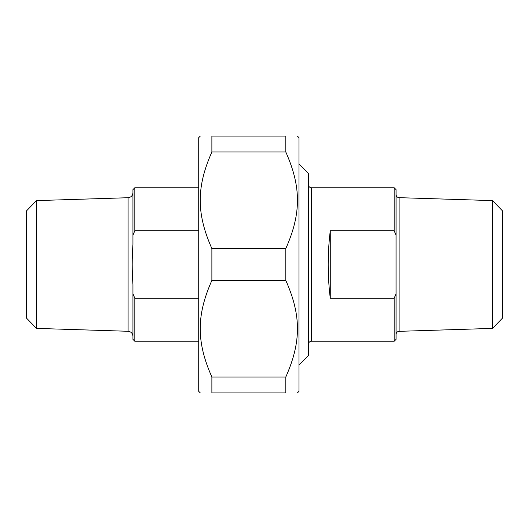 <?xml version="1.0" encoding="UTF-8"?>
<svg xmlns="http://www.w3.org/2000/svg" width="529" height="529" viewBox="0 0 529 529"><rect width="100%" height="100%" fill="white"/><g stroke="black" fill="none" stroke-linecap="round" stroke-linejoin="round"><path stroke-width="0.79" d="M211.878 151.988L211.878 136.079L285.799 136.079L285.799 151.988L211.878 151.988C196.332 187.008 196.332 213.571 211.878 248.59L285.799 248.59L285.799 280.41L211.878 280.41L211.878 248.59M211.878 392.921L211.878 377.012L285.799 377.012L285.799 392.921L211.878 392.921C196.332 392.921 196.332 392.921 211.878 392.921C196.332 392.921 196.332 392.921 211.878 392.921M285.799 392.921C301.351 392.921 301.351 392.921 285.799 392.921C301.351 392.921 301.351 392.921 285.799 392.921M297.391 136.079L298.958 137.646L298.958 391.354L297.391 392.921M285.799 136.079C301.351 136.079 301.351 136.079 285.799 136.079C301.351 136.079 301.351 136.079 285.799 136.079M285.799 248.59C301.351 213.571 301.351 187.008 285.799 151.988M285.799 377.012C301.351 341.992 301.351 315.429 285.799 280.41M211.878 280.41C196.332 315.429 196.332 341.992 211.878 377.012M211.878 136.079C196.332 136.079 196.332 136.079 211.878 136.079C196.332 136.079 196.332 136.079 211.878 136.079M200.286 392.921L198.725 391.354L198.725 137.646L200.286 136.079M330.275 298.27C327.497 275.754 327.497 253.246 330.275 230.73L330.275 298.27L394.178 298.27L394.178 341.238L311.482 341.238L311.482 187.762C309.584 187.577 308.539 186.532 308.354 184.628M330.275 230.73L394.178 230.73L396.056 235.246L396.056 293.754L394.178 298.27M396.056 235.246L396.056 189.64L394.178 187.762L394.178 230.73M394.178 341.238L396.056 339.36L396.056 293.754M492.532 328.397L502.55 318.061L502.55 210.939L492.532 200.603L492.532 328.397L399.091 331.333L399.091 197.667C397.239 197.436 396.228 196.391 396.056 194.533M298.958 365.043L308.354 355.647L308.354 173.353L298.958 163.957M198.725 298.27L134.822 298.27L132.944 293.754L132.944 284.622C131.946 271.205 131.946 257.795 132.944 244.378L132.944 235.246L134.822 230.73L198.725 230.73M134.822 230.73L134.822 187.762L132.944 189.64L132.944 235.246M198.725 187.762L134.822 187.762M132.944 293.754L132.944 339.36L134.822 341.238L134.822 298.27M36.468 328.397L128.091 331.28L128.091 197.72L36.468 200.603L36.468 328.397L26.45 318.061L26.45 210.939L36.468 200.603M394.178 187.762L311.482 187.762M399.091 331.333C397.239 331.564 396.228 332.609 396.056 334.467M492.532 200.603L399.091 197.667M311.482 341.238C309.584 341.423 308.539 342.468 308.354 344.372M134.822 341.238L198.725 341.238M128.091 197.72C131.053 197.35 132.673 195.684 132.944 192.715M128.091 331.28C131.053 331.65 132.673 333.316 132.944 336.285"/></g></svg>
